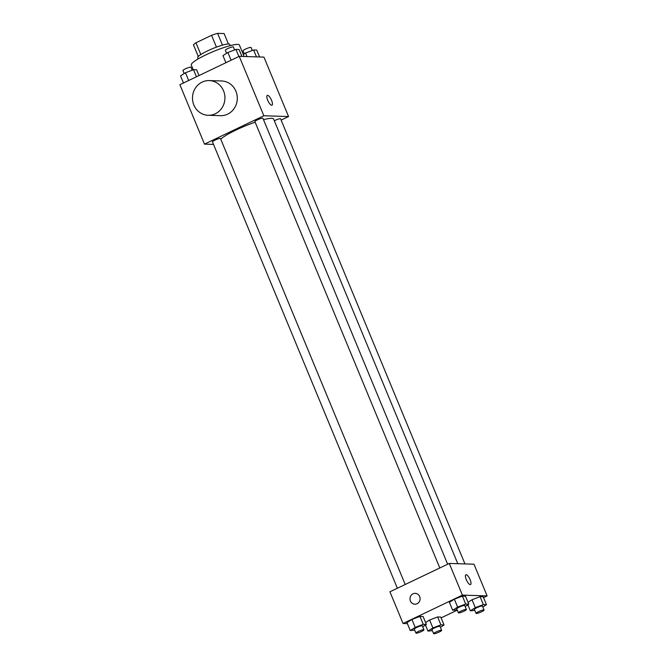 <?xml version="1.0" encoding="UTF-8"?>
<svg xmlns="http://www.w3.org/2000/svg" width="667" height="667" viewBox="0 0 667 667"><rect width="100%" height="100%" fill="white"/><g stroke="black" fill="none" stroke-linecap="round" stroke-linejoin="round"><path stroke-width="1" d="M200.834 54.544L195.956 42.788A16.808 2.601 157.5 0 0 193.48 44.872L198.291 56.487M195.956 42.788L211.572 35.326A16.808 2.601 157.5 0 1 217.592 33.35L224.095 33.55L228.422 44.005M222.47 45.139L217.592 33.35M198.157 58.929L197.665 57.737A17.359 2.685 -22.5 0 1 210.055 49.742A17.359 2.685 -22.5 0 1 228.548 44.005A17.359 2.685 -22.5 0 1 229.748 44.456L230.24 45.639M216.467 47.132L211.572 35.326M244.13 56.495L239.411 45.089A26.038 4.027 157.5 0 0 213.807 51.334A26.038 4.027 157.5 0 0 191.287 65.024L193.263 69.793M213.523 144.405L204.494 144.13L179.882 84.701L239.236 56.345L263.949 57.104L288.561 116.533L281.124 120.085M204.494 144.13L263.849 115.766L239.236 56.345M263.849 115.766L288.561 116.533M267.3 95.406A5.428 1.743 -115.5 0 1 271.569 100.367A5.428 1.743 -115.5 0 1 271.978 105.203A5.428 1.743 -115.5 0 1 268.067 101.05A5.428 1.743 -115.5 0 1 267.3 95.406A5.428 1.743 -115.5 0 1 271.569 100.367A5.428 1.743 -115.5 0 1 271.978 105.203M457.795 563.698L273.637 119.101A29.34 4.536 157.5 0 0 263.507 119.668M255.161 122.203A29.34 4.536 157.5 0 0 220.744 139.17M405.211 584.492L220.485 138.536A4.344 0.675 157.5 0 0 216.216 139.578A4.344 0.675 157.5 0 0 212.465 141.854L397.365 588.244M447.649 564.215L262.923 118.259A4.344 0.675 157.5 0 0 258.654 119.301A4.344 0.675 157.5 0 0 254.902 121.577L439.803 567.967M464.966 563.923L280.59 118.801A4.344 0.675 157.5 0 0 278.347 119.101A4.344 0.675 157.5 0 0 274.329 120.769M209.255 80.582L221.611 80.965A17.359 16.225 91.8 0 1 237.285 98.816A17.359 16.225 91.8 0 1 220.535 115.674L208.179 115.291A17.359 16.225 91.8 0 1 192.788 101.317A17.359 16.225 91.8 0 1 202.151 82.091A17.359 16.225 91.8 0 1 209.255 80.582A17.359 16.225 91.8 0 1 224.929 98.441A17.359 16.225 91.8 0 1 208.179 115.291M407.404 623.628L403.051 623.487L389.928 591.796L449.283 563.44L473.987 564.199L487.118 595.898L483.533 597.607M403.051 623.487L462.406 595.131L449.283 563.44M462.406 595.131L487.118 595.898M470.127 579.723A5.428 1.743 -115.5 0 1 470.535 584.559A5.428 1.743 -115.5 0 1 466.633 580.415A5.428 1.743 -115.5 0 1 465.858 574.771A5.428 1.743 -115.5 0 1 470.127 579.723M414.716 630.123L410.263 630.532L406.978 622.611L411.914 619.46L419.968 616.408L423.086 616.508L419.968 616.408L411.914 619.46L415.199 627.389L423.245 624.329L426.371 624.429L422.72 626.763M472.019 599.733L468.034 602.276L472.019 599.733L480.073 596.682L483.191 596.773L480.073 596.682L472.019 599.733L475.304 607.654L483.35 604.602L486.476 604.694L482.825 607.028M467.984 605.036L465.741 606.111M457.279 610.155L441.095 617.884M457.153 609.846L452.701 610.255L449.416 602.334L454.352 599.183L462.406 596.131L465.524 596.231L462.406 596.131L454.352 599.183L457.629 607.112L465.683 604.052L468.809 604.152L465.149 606.486M429.581 620.01L425.596 622.553L429.581 620.01L437.635 616.95L440.754 617.05L437.635 616.95L429.581 620.01L432.866 627.93L440.912 624.879L444.039 624.971L440.387 627.305M414.874 604.202A5.428 5.069 91.8 0 1 412.99 593.83A5.428 5.069 91.8 0 1 420.11 598.941A5.428 5.069 91.8 0 1 410.063 599.833A5.428 5.069 91.8 0 1 415.207 593.355M465.858 574.771A5.428 1.743 -115.5 0 1 470.127 579.731A5.428 1.743 -115.5 0 1 470.535 584.559M432.383 630.674L427.931 631.082L432.866 627.93M441.637 630.332L439.995 626.363A4.344 0.675 157.5 0 0 435.726 627.405A4.344 0.675 157.5 0 0 431.974 629.69L433.617 633.65A4.344 0.675 157.5 0 0 439.169 632.041A4.344 0.675 157.5 0 0 441.637 630.332A4.344 0.675 157.5 0 0 437.369 631.366A4.344 0.675 157.5 0 0 433.617 633.65M440.912 624.879L437.635 616.95M444.039 624.971L440.754 617.05M427.931 631.082L425.429 625.029M410.263 630.532L415.199 627.389M423.97 629.781L422.328 625.821A4.344 0.675 157.5 0 0 418.059 626.863A4.344 0.675 157.5 0 0 414.307 629.139L415.95 633.1A4.344 0.675 157.5 0 0 421.502 631.491A4.344 0.675 157.5 0 0 423.97 629.781A4.344 0.675 157.5 0 0 419.701 630.824A4.344 0.675 157.5 0 0 415.95 633.1M423.245 624.329L419.968 616.408M426.371 624.429L423.086 616.508M406.978 622.611L411.914 619.46M474.821 610.397L470.368 610.805L475.304 607.654M484.075 610.055L482.433 606.086A4.344 0.675 157.5 0 0 478.164 607.128A4.344 0.675 157.5 0 0 474.412 609.413L476.055 613.373A4.344 0.675 157.5 0 0 481.607 611.764A4.344 0.675 157.5 0 0 484.075 610.055A4.344 0.675 157.5 0 0 479.806 611.089A4.344 0.675 157.5 0 0 476.055 613.373M483.35 604.602L480.073 596.682M486.476 604.694L483.191 596.773M470.368 610.805L467.859 604.752M452.701 610.255L457.629 607.112M466.408 609.505L464.766 605.544A4.344 0.675 157.5 0 0 460.497 606.586A4.344 0.675 157.5 0 0 456.745 608.863L458.387 612.831A4.344 0.675 157.5 0 0 463.94 611.214A4.344 0.675 157.5 0 0 466.408 609.505A4.344 0.675 157.5 0 0 462.139 610.547A4.344 0.675 157.5 0 0 458.387 612.831M465.683 604.052L462.406 596.131M468.809 604.152L465.524 596.231M449.416 602.334L454.352 599.183M183.467 82.991L180.524 75.896L185.459 72.753L193.513 69.693L196.632 69.793L199.016 75.554M188.669 80.499L185.459 72.753M196.448 76.788L193.513 69.693M192.179 70.202L190.945 67.225A4.344 0.675 157.5 0 0 186.685 68.267A4.344 0.675 157.5 0 0 182.925 70.544L184.175 73.57M243.297 54.469L245.564 53.018L253.618 49.967L256.737 50.058L259.596 56.97M247.04 56.587L245.564 53.018M256.478 56.878L253.618 49.967M252.284 50.467L251.05 47.49A4.344 0.675 157.5 0 0 246.782 48.533A4.344 0.675 157.5 0 0 243.03 50.817L244.28 53.835M225.905 62.715L222.961 55.619L227.897 52.476L235.951 49.416L239.069 49.516L241.929 56.428M231.107 60.23L227.897 52.476M238.886 56.512L235.951 49.416M234.617 49.925L233.383 46.948A4.344 0.675 157.5 0 0 229.115 47.991A4.344 0.675 157.5 0 0 225.363 50.267L226.613 53.293"/></g></svg>
